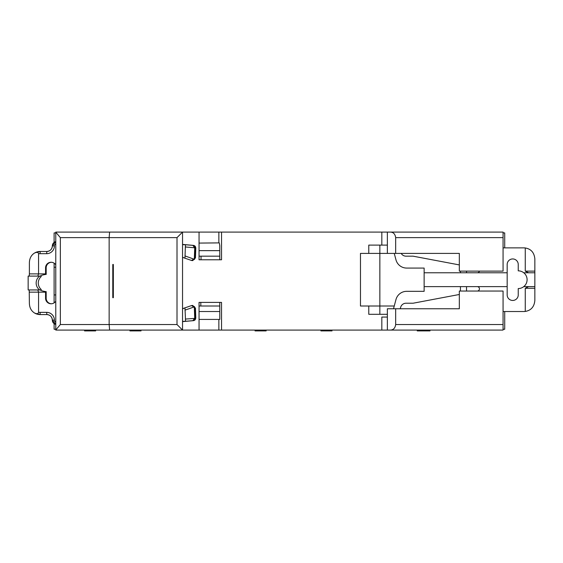 <?xml version="1.0" encoding="UTF-8"?>
<svg xmlns="http://www.w3.org/2000/svg" width="563" height="563" viewBox="0 0 563 563"><rect width="100%" height="100%" fill="white"/><g stroke="black" fill="none" stroke-linecap="round" stroke-linejoin="round"><path stroke-width="0.84" d="M55.772 232.92L54.111 232.92L54.111 242.393M504.722 247.868L504.722 232.92L503.062 232.92M390.131 232.09L503.062 232.09L503.062 237.628L395.669 237.628C395.127 233.941 393.284 232.097 390.131 232.09L387.365 232.09L387.365 253.406M221.533 232.09L199.049 232.09L199.049 259.775L221.533 259.775L221.533 232.09L395.669 232.09M199.049 330.08L221.533 330.08L221.533 302.394L199.049 302.394L199.049 330.08L55.772 330.08L55.772 232.09L199.049 232.09M165.93 232.09L72.374 232.09M387.365 245.102L379.849 245.102L379.849 253.406L459.331 253.406L459.331 271.12L503.062 271.12L503.062 237.628M395.669 308.763L387.365 308.763L387.365 330.08L503.062 330.08L503.062 291.05L459.331 291.05L459.331 308.763L395.669 308.763L395.669 324.541L503.062 324.541M503.062 311.529L523.78 311.529A11.07 11.07 0 0 0 525.265 311.43C531.057 310.445 534.252 306.793 534.85 300.459L534.85 258.945C534.252 252.611 531.057 248.952 525.265 247.966L525.265 271.12L528.587 272.781M390.131 330.08C393.284 330.073 395.127 328.229 395.669 324.541M72.374 330.08L168.703 330.08M395.669 330.08L221.533 330.08M54.111 323.655L54.111 329.249L55.772 329.249M503.062 329.249L504.722 329.249L504.722 311.529M55.772 294.928L54.111 294.928L54.111 263.167M54.111 294.928L54.111 302.88M55.772 239.289L55.772 241.618A4.427 4.42 90 0 0 52.345 245.932L55.772 241.618M55.772 232.174L60.347 237.628L60.347 324.541L177.007 324.541L182.539 330.08L182.539 232.09L177.007 237.628L177.007 324.541M55.772 329.995L60.347 324.541M109.623 232.09L109.145 237.628L109.145 324.541L109.623 330.08M113.339 297.693L113.339 264.476L113.339 297.693L112.79 297.693L112.79 264.476L113.339 264.476L112.79 267.889M182.539 321.431L185.565 321.22L184.974 307.905L182.539 308.784M184.953 310.136L193.996 307.004L191.441 305.603L182.539 308.686L191.406 305.61M182.539 321.621L193.369 320.664L192.877 320.664L195.248 318.362A2.766 2.759 90 0 0 195.284 317.806L195.79 317.806C195.692 319.517 194.882 320.467 193.369 320.664M37.82 289.945L38.566 292.155L38.566 312.24C38.263 313.753 37.038 314.077 34.892 313.218C31.429 311.219 29.593 307.982 29.389 303.506L29.206 289.945M55.772 301.184A5.539 5.524 -90 0 1 45.568 298.249L45.561 291.606C42.394 291.057 40.656 290.508 40.353 289.945L28.15 289.945L28.15 276.102L40.353 276.102C40.656 275.539 42.394 274.983 45.561 274.441L45.568 267.798A5.539 5.524 -90 0 1 55.772 264.863M35.131 252.703A11.07 11.042 90 0 1 40.198 251.471L34.892 252.829C37.038 251.971 38.263 252.294 38.566 253.807L38.566 273.885L37.82 276.102M41.317 289.579A8.579 8.558 90 0 1 41.317 276.468M40.043 253.681L40.198 251.471L46.828 251.471A5.539 5.524 -90 0 0 52.345 245.932C51.993 249.318 50.156 251.161 46.828 251.471L46.673 253.681L40.043 253.681A8.86 8.839 90 0 0 38.566 253.807M34.892 252.829C31.429 254.828 29.593 258.065 29.389 262.541L29.389 273.885L45.568 273.885M29.206 276.102L29.389 273.885M45.561 274.441L46.173 274.441L46.173 267.798A5.539 5.524 90 0 1 51.395 262.274M51.395 303.774A5.539 5.524 90 0 1 46.173 298.249L46.173 291.606L45.561 291.606M39.656 276.102A8.579 8.558 -90 0 0 39.656 289.945M55.772 322.163A2.217 2.21 90 0 1 54.4 320.115A7.748 7.734 -90 0 0 46.673 312.359L46.828 314.576C50.142 314.872 51.979 316.716 52.345 320.115L55.772 324.429A4.427 4.42 90 0 1 52.345 320.115A5.539 5.524 -90 0 0 46.828 314.576L40.198 314.576L34.892 313.218M191.441 305.603L192.264 305.463L194.488 306.701L193.996 307.004A2.217 2.21 90 0 1 194.362 308.151L194.692 317.828A2.217 2.21 90 0 1 194.664 318.271L192.877 320.664L182.539 321.55M195.79 317.806L195.467 308.13L192.63 305.463M192.82 305.463L191.476 305.589M182.539 244.616L185.565 244.828L185.354 246.967L194.664 247.776L192.877 245.384L193.369 245.384L182.539 244.419M182.539 244.49L192.877 245.384L195.248 247.685L194.664 247.776A2.217 2.21 90 0 1 194.692 248.22L194.362 257.889A2.217 2.21 90 0 1 193.996 259.036L191.406 260.43L182.539 257.361L191.406 260.43M182.539 257.263L184.974 258.143L185.354 246.967M193.369 245.384C194.882 245.581 195.692 246.531 195.79 248.241L195.467 257.91L192.63 260.585M191.476 260.458L192.264 260.585L194.488 259.346A2.766 2.759 90 0 0 194.953 257.91L195.467 257.91M460.435 291.05L460.435 286.623M368.772 253.406L368.772 245.102L379.849 245.102M368.772 305.998L368.772 314.302L387.365 314.302M381.827 245.102L381.827 232.09M460.435 272.781L460.435 271.12M507.172 272.781L424.136 272.781L424.136 286.623L507.172 286.623L507.172 294.928A5.539 5.539 0 0 0 512.71 300.459A5.539 5.539 0 0 0 518.241 294.928L518.241 288.559A8.86 8.86 0 0 0 523.773 272.781A8.86 8.86 0 0 0 518.241 270.845L518.241 264.476A5.539 5.539 0 0 0 512.71 258.945A5.539 5.539 0 0 0 507.172 264.476L507.172 286.623M466.53 272.781L466.53 271.12M466.53 291.05L466.53 286.623M112.79 264.476L113.339 264.476M400.265 308.763L400.652 307.335A5.539 5.539 0 0 1 406 303.225L413.059 303.225L459.331 294.484M477.487 291.05L477.691 291.008A2.217 2.217 0 0 0 477.276 286.623M424.136 286.623L424.136 291.324L406.676 291.324A11.07 11.07 0 0 0 395.979 299.53L393.509 308.763M394.248 305.998L379.849 305.998L379.849 253.406L360.468 253.406L360.468 305.998L379.849 305.998L379.849 314.302M394.248 253.406L395.979 259.867A11.07 11.07 0 0 0 406.676 268.072L424.136 268.072L424.136 272.781M525.265 247.966A11.07 11.07 0 0 0 523.78 247.868L503.062 247.868M477.276 272.781A2.217 2.217 0 0 0 479.423 271.12M459.331 264.92L413.059 256.172L406 256.172A5.539 5.539 0 0 1 401.208 253.406M534.85 288.284L525.265 288.284L525.265 311.43M525.265 288.284L528.587 286.623M387.365 317.068L381.827 317.068L381.827 330.08M534.85 272.781L523.773 272.781M523.773 286.623L534.85 286.623M395.669 253.406L395.669 237.628M219.781 302.394L219.781 319.418L218.859 319.418L218.859 330.08M218.859 319.418L199.049 319.418M219.781 259.775L219.781 245.658L219.288 242.885L218.859 242.885L218.859 232.09M199.049 243.089L218.859 242.885M219.781 256.172L199.049 256.172M200.815 305.998L219.781 305.998L199.049 305.998L200.815 305.998L200.815 302.394M66.842 330.08L84.556 330.08L84.556 330.91L95.626 330.91L95.626 330.08L255.06 330.08L255.06 330.91L266.13 330.91L266.13 330.08L418.921 330.08L418.921 330.91L429.991 330.91L429.991 330.08L491.992 330.08M491.992 232.09L66.842 232.09M320.938 330.08L320.938 330.91L332.008 330.91L332.008 330.08M129.947 330.08L129.947 330.91L141.024 330.91L141.024 330.08M417.26 330.08L417.26 330.91L418.921 330.91M54.111 267.242L55.772 267.242M177.007 237.628L60.347 237.628M38.566 312.24A8.86 8.839 90 0 0 40.043 312.359L46.673 312.359M45.568 292.155L29.389 292.155M46.673 253.681A7.748 7.734 -90 0 0 54.4 245.932A2.217 2.21 90 0 1 55.772 243.885M52.345 320.115L54.4 320.115M54.4 245.932L52.345 245.932M46.173 267.798L45.568 267.798M45.568 298.249L46.173 298.249M40.043 312.359L40.198 314.576A11.07 11.042 90 0 1 35.131 313.345M195.248 318.362L185.354 319.073M194.488 306.701A2.766 2.759 90 0 1 194.953 308.13L194.362 308.151M195.467 308.13L194.953 308.13L195.284 317.806L194.692 317.828M194.488 259.346L184.953 255.905M195.79 248.241L194.692 248.22M195.248 247.685A2.766 2.759 90 0 1 195.284 248.241L194.953 257.91L194.362 257.889M525.265 271.12L534.85 271.12M199.049 250.641L219.781 250.641M201.026 256.172L201.026 259.775M219.781 311.529L199.049 311.529M199.049 305.998L219.781 305.998M191.441 260.444L192.82 260.585"/></g></svg>
